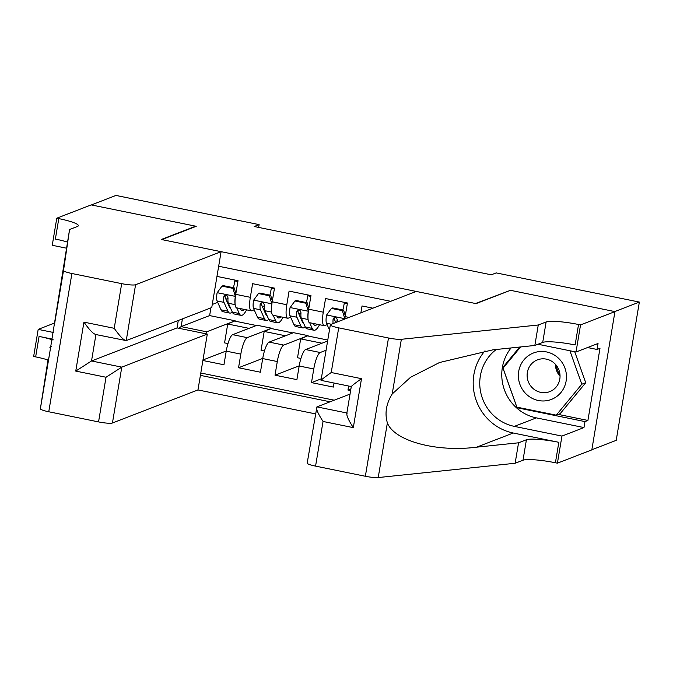 <?xml version="1.0" encoding="UTF-8"?>
<svg xmlns="http://www.w3.org/2000/svg" width="673" height="673" viewBox="0 0 673 673"><rect width="100%" height="100%" fill="white"/><g stroke="black" fill="none" stroke-linecap="round" stroke-linejoin="round"><path stroke-width="1.01" d="M178.286 320.483L177.041 327.902L207.309 334.077L197.963 389.936L315.427 413.87M591.836 449.757L616.216 440.335L639.35 302.068L496.194 272.901L491.273 274.803L254.192 226.507L259.113 224.605L115.949 195.439L91.377 204.937L196.238 226.305L161.831 239.596L475.508 303.506L509.856 290.551M372.901 308.184L362.032 305.963L360.888 312.827M349.009 317.42L345.156 316.63L347.445 302.993L325.555 298.534L323.276 312.171L308.688 309.201A15.319 3.592 101.5 0 0 309.563 322.687L324.15 325.665A15.319 3.592 -78.5 0 1 323.276 312.171M308.688 309.201L310.968 295.565L289.087 291.106L286.799 304.743L272.212 301.773A15.319 3.592 101.5 0 0 273.087 315.258L287.674 318.228A15.319 3.592 -78.5 0 1 286.799 304.743M272.212 301.773L274.491 288.128L252.611 283.678L250.331 297.315A15.319 3.592 101.5 0 0 251.206 310.8A15.319 3.592 101.5 0 0 251.761 310.741L254.175 309.807M202.977 359.971L226.263 350.97M202.893 360.492L223.949 364.783L226.237 351.138A15.319 3.592 101.5 0 1 232.665 334.674L257.044 325.252L271.64 328.222L247.26 337.644A15.319 3.592 101.5 0 0 240.825 354.116L238.545 367.752L262.739 358.398M238.545 367.752L260.426 372.211L262.706 358.574A15.319 3.592 101.5 0 1 269.141 342.103L293.521 332.681L308.108 335.65L283.728 345.081L269.141 342.103M327.616 341.034L305.618 349.539A15.319 3.592 101.5 0 0 299.182 366.003L296.902 379.639L275.013 375.181L299.207 365.834M334.044 383.063L333.371 387.076L311.49 382.617L321.29 378.823M350.625 390.592L347.966 390.046L350.902 388.91M324.15 325.665A15.319 3.592 -78.5 0 0 324.706 325.606L327.12 324.672M335.339 321.492L337.425 320.685M287.674 318.228A15.319 3.592 -78.5 0 0 288.237 318.169L290.643 317.235M298.862 314.064L300.949 313.256M390.702 301.302L218.666 266.247M200.403 375.366L330.106 401.789M326.069 350.238L320.205 352.509L305.618 349.539M262.394 306.636L264.481 305.828M200.798 373.01L334.237 400.191M347.966 390.046L348.631 386.041M311.49 382.617L313.769 368.972A15.319 3.592 -78.5 0 1 320.205 352.509M275.013 375.181L277.301 361.544A15.319 3.592 -78.5 0 1 283.728 345.081M216.958 276.41L238.023 280.7L235.735 294.345A15.319 3.592 101.5 0 0 236.61 307.83L251.206 310.8M212.264 304.474L217.699 302.379M225.918 299.199L228.004 298.391M210.927 307.864L209.631 315.587L181.121 326.607L206.653 331.814L205.888 333.783M209.631 315.587L235.163 320.794L206.653 331.814M509.915 290.206L614.777 311.574L639.35 302.068M258.642 227.407L259.113 224.605M182.417 318.884L181.121 326.607L178.606 328.222M227.979 343.583L224.572 342.885L227.726 324.016L235.163 320.794M235.104 321.164L256.396 325.505M264.447 351.012L261.04 350.322L264.203 331.444L271.64 328.222M271.572 328.601L292.864 332.933M300.924 358.44L297.516 357.75L300.671 338.881L308.108 335.65M308.049 336.029L327.776 340.05M227.726 324.016L249.018 328.357M264.203 331.444L285.495 335.785M300.671 338.881L321.963 343.213M345.156 316.63A15.319 3.592 101.5 0 0 344.803 319.044M235.415 296.541L232.925 288.355L221.981 286.126L217.085 292.856A10.145 2.381 101.5 0 0 217.068 300.966L221.013 309.807A29.292 6.865 101.5 0 0 222.822 311.666L229.745 313.08A29.292 6.865 101.5 0 0 232.252 311.961M227.768 303.346A24.312 5.695 101.5 0 0 228.172 302.64M233.447 287.708A24.312 5.695 101.5 0 0 234.843 280.927A12.064 2.827 -78.5 0 1 234.995 280.086M235.323 296.574A10.145 2.381 101.5 0 0 235.079 303.944M236.719 307.847L239.251 313.525A29.292 6.865 101.5 0 0 241.06 315.376A29.292 6.865 101.5 0 0 246.587 309.858M240.387 308.596L240.555 308.966A24.312 5.695 101.5 0 0 242.053 310.505A24.312 5.695 101.5 0 0 244.307 309.395M232.925 288.355L234.204 287.859L223.259 285.63L221.981 286.126M234.204 287.859L235.87 293.579M241.06 315.376L234.128 313.971A29.292 6.865 -78.5 0 1 232.32 312.112L228.374 303.271A10.145 2.381 -78.5 0 1 228.038 297.92L227.23 295.851L225.884 295.237L224.488 295.598L223.663 297.029A10.145 2.381 101.5 0 0 224 302.379L227.945 311.22A29.292 6.865 101.5 0 0 229.745 313.08M230.553 308.141A24.312 5.695 -78.5 0 1 229.249 306.661L225.295 297.811A5.165 1.211 -78.5 0 1 225.076 296.482L223.663 297.029M560.012 374.97A23.934 23.008 68.9 0 1 556.268 365.296M557.791 357.59A24.884 23.925 -111.1 0 0 523.922 359.878A24.884 23.925 -111.1 0 0 527.043 394.832A24.884 23.925 -111.1 0 0 560.92 392.536A24.884 23.925 -111.1 0 0 557.791 357.59M554.106 363.016A17.035 16.379 -111.1 0 0 537.441 359.87A17.035 16.379 -111.1 0 0 533.058 388.506A17.035 16.379 -111.1 0 0 549.723 391.652A17.035 16.379 -111.1 0 0 554.106 363.016M560.054 376.249A17.035 16.379 68.9 0 1 555.444 364.329M574.725 351.735L585.729 382.71L560.197 413.643L556.26 415.165L516.881 407.14L503.042 368.19L520.582 346.948M569.905 350.751L581.8 384.233L556.26 415.165M585.729 382.71L581.8 384.233M221.106 251.677L135.576 284.729L126.23 340.597L211.751 307.544L221.106 251.677L161.284 239.487L195.692 226.187L91.192 204.903L56.784 218.195L52.25 245.292L66.45 248.186M197.963 389.936L112.441 422.997A11.483 1.657 -170.5 0 1 98.552 421.904L48.759 411.767A11.483 1.657 -170.5 0 1 40.38 408.73L48.01 359.87C46.168 372.472 46.681 370.529 49.533 354.057L69.58 229.51L77.445 226.473A26.802 3.87 9.5 0 0 78.346 225.691A26.802 3.87 9.5 0 0 58.795 218.607L56.784 218.195M51.628 346.637L49.869 347.31M98.552 421.904L106.023 377.25L75.746 371.084L83.94 322.131L114.217 328.298L121.687 283.644L71.902 273.499L48.759 411.767M48.557 359.66L48.01 359.87L46.908 368.24M54.37 325.143L63.523 270.47L69.58 229.51M47.758 359.912A26.802 3.87 9.5 0 0 35.652 356.875L33.65 356.463L38.184 329.375L53.848 332.563M54.723 322.981L38.184 329.375M207.309 334.077L121.788 367.13L112.441 422.997M53.007 340.058A26.802 3.87 9.5 0 0 39.076 336.416L53.125 339.276M63.523 270.47A11.483 1.657 9.5 0 0 71.902 273.499M121.687 283.644A11.483 1.657 9.5 0 0 135.576 284.729M67.468 242.103A26.802 3.87 9.5 0 0 55.371 239.066L58.795 218.607M177.041 327.902L91.52 360.964L121.788 367.13L106.023 377.25M75.746 371.084L91.52 360.964L95.936 334.557M83.94 322.131C89.593 330.165 93.597 334.262 95.953 334.431M114.217 328.298C119.87 336.332 123.874 340.429 126.23 340.597L95.415 334.447M350.036 394.084L316.924 406.887L346.873 412.986M538.265 325L534.842 345.459L492.863 349.842L439.511 362.52L410.572 377.275L392.208 393.974C386.201 403.657 384.586 413.298 387.37 422.888C394.159 440.899 436.281 452.374 476.577 447.183L518.555 442.8L526.421 439.763A26.802 3.87 -170.5 0 1 558.834 442.304L555.41 462.763L557.412 463.167L591.819 449.875L614.954 311.607L510.462 290.315L476.055 303.616L416.234 291.434L330.712 324.487A11.483 1.657 9.5 0 0 330.325 324.823A11.483 1.657 9.5 0 0 338.704 327.86L388.489 337.997A11.483 1.657 9.5 0 0 401.36 339.301L538.265 325L546.131 321.955A26.802 3.87 -170.5 0 1 578.544 324.495L580.547 324.908L614.954 311.607M518.555 442.8L515.131 463.26L522.997 460.223A26.802 3.87 -170.5 0 1 555.41 462.763M578.544 324.495L575.121 344.955A26.802 3.87 -170.5 0 0 542.707 342.414L534.842 345.459M338.704 327.86L331.234 372.514L361.502 378.68L353.317 427.633L323.04 421.466L315.57 466.12L365.355 476.265L388.489 337.997M387.37 422.888L378.218 477.561L515.131 463.26M580.547 324.908L576.021 351.996L598.036 343.491L597.035 349.464L587.563 347.537M558.228 414.4L587.916 420.448L599.988 348.328L597.035 349.464M587.916 420.448L584.963 421.592L583.971 427.565L561.947 436.079L557.412 463.167M496.27 349.489A43.072 41.415 -111.1 0 0 480.934 393.377A43.072 41.415 -111.1 0 0 514.349 426.379L561.947 436.079M576.021 351.996L537.971 344.248M484.997 350.81A49.869 47.943 -111.1 0 0 475.988 399.779A49.869 47.943 -111.1 0 0 513.238 433.017L558.834 442.304M378.218 477.561A11.483 1.657 -170.5 0 1 365.355 476.265M315.57 466.12A11.483 1.657 -170.5 0 1 307.191 463.083L316.924 406.887C315.721 408.427 317.757 413.289 323.04 421.466M583.971 427.565L536.364 417.874A43.072 41.415 68.9 0 1 511.085 347.941M519.699 347.041L502.765 367.551L517.049 407.754L584.963 421.592M503.942 367.096L502.765 367.551M518.025 407.375L517.049 407.754M331.234 372.514C323.688 377.856 320.398 380.472 321.366 380.354M330.325 324.823L321.029 380.371L351.298 386.58M361.502 378.68C353.964 384.022 350.675 386.639 351.634 386.521M353.317 427.633C348.034 419.456 345.998 414.593 347.201 413.054M271.884 303.969L269.393 295.784L258.457 293.554L253.553 300.284A10.145 2.381 101.5 0 0 253.544 308.394L257.49 317.244A29.292 6.865 101.5 0 0 259.29 319.095L266.222 320.508A29.292 6.865 101.5 0 0 268.729 319.389M264.237 310.775A24.312 5.695 101.5 0 0 264.64 310.068M269.923 295.136A24.312 5.695 101.5 0 0 271.32 288.355A12.064 2.827 -78.5 0 1 271.471 287.514M271.791 304.003A10.145 2.381 101.5 0 0 271.547 311.372M273.196 315.284L275.728 320.954A29.292 6.865 101.5 0 0 277.528 322.813A29.292 6.865 101.5 0 0 283.055 317.294M276.864 316.032L277.024 316.394A24.312 5.695 101.5 0 0 278.521 317.934A24.312 5.695 101.5 0 0 280.784 316.823M269.393 295.784L270.672 295.296L259.728 293.066L258.457 293.554M270.672 295.296L272.338 301.008M277.528 322.813L270.596 321.4A29.292 6.865 -78.5 0 1 268.796 319.54L264.851 310.699A10.145 2.381 -78.5 0 1 264.514 305.349L263.707 303.287L262.352 302.665L260.964 303.027L260.14 304.457A10.145 2.381 101.5 0 0 260.468 309.807L264.422 318.649A29.292 6.865 101.5 0 0 266.222 320.508M267.021 315.578A24.312 5.695 -78.5 0 1 265.717 314.089L261.772 305.248A5.165 1.211 -78.5 0 1 261.553 303.91L260.14 304.457M308.36 311.397L305.87 303.22L294.925 300.991L290.029 307.721A10.145 2.381 101.5 0 0 290.013 315.822L293.966 324.672A29.292 6.865 101.5 0 0 295.767 326.523L302.699 327.936A29.292 6.865 101.5 0 0 305.206 326.826M300.713 318.211A24.312 5.695 101.5 0 0 301.117 317.505M306.392 302.572A24.312 5.695 101.5 0 0 307.797 295.784A12.064 2.827 -78.5 0 1 307.948 294.951M308.268 311.431A10.145 2.381 101.5 0 0 308.024 318.809M309.664 322.712L312.196 328.39A29.292 6.865 101.5 0 0 314.005 330.241A29.292 6.865 101.5 0 0 319.532 324.723M313.34 323.461L313.5 323.822A24.312 5.695 101.5 0 0 314.998 325.362A24.312 5.695 101.5 0 0 317.252 324.26M305.87 303.22L307.149 302.724L296.204 300.495L294.925 300.991M307.149 302.724L308.814 308.436M314.005 330.241L307.073 328.828A29.292 6.865 -78.5 0 1 305.273 326.977L301.319 318.127A10.145 2.381 -78.5 0 1 300.991 312.777L300.183 310.716L298.829 310.102L297.441 310.455L296.608 311.885A10.145 2.381 101.5 0 0 296.944 317.235L300.89 326.085A29.292 6.865 101.5 0 0 302.699 327.936M303.498 323.006A24.312 5.695 -78.5 0 1 302.194 321.517L298.248 312.676A5.165 1.211 -78.5 0 1 298.03 311.338L296.608 311.885M344.837 318.825L342.347 310.648L331.402 308.419L326.506 315.149A10.145 2.381 101.5 0 0 326.489 323.259L329.467 329.938M342.868 310.001A24.312 5.695 101.5 0 0 344.265 303.22A12.064 2.827 -78.5 0 1 344.416 302.379M342.347 310.648L343.625 310.152L332.681 307.923L331.402 308.419M343.625 310.152L345.291 315.873M335.802 322.518L334.717 320.104A5.165 1.211 -78.5 0 1 334.498 318.775L333.085 319.313A10.145 2.381 101.5 0 0 333.118 323.562M337.366 321.913A10.145 2.381 -78.5 0 1 337.459 320.205L336.651 318.144L335.305 317.53L333.909 317.892L333.085 319.313M247.26 337.644L232.665 334.674M240.825 354.116L226.237 351.138M313.769 368.972L299.182 366.003M277.301 361.544L262.706 358.574M250.331 297.315L235.735 294.345M235.256 296.364L217.202 292.688M234.843 280.927L237.88 281.541M227.945 311.22L221.013 309.807M239.251 313.525L232.32 312.112M224 302.379L217.068 300.966M235.146 304.642L228.374 303.271M40.38 408.73L49.533 354.057M39.076 336.416L35.652 356.875M526.421 439.763L522.997 460.223M542.707 342.414L546.131 321.955M401.36 339.301L392.208 393.974M476.577 447.183L513.238 433.017M536.364 417.874L514.349 426.379M271.732 303.801L253.679 300.116M271.32 288.355L274.357 288.969M264.422 318.649L257.49 317.244M275.728 320.954L268.796 319.54M260.468 309.807L253.544 308.394M271.614 312.079L264.851 310.699M308.209 311.229L290.156 307.553M307.797 295.784L310.825 296.406M300.89 326.085L293.966 324.672M312.196 328.39L305.273 326.977M296.944 317.235L290.013 315.822M308.091 319.507L301.319 318.127M344.677 318.657L326.624 314.981M344.265 303.22L347.302 303.834M331.343 324.243L326.489 323.259M346.755 413.71L351.306 386.538"/></g></svg>
